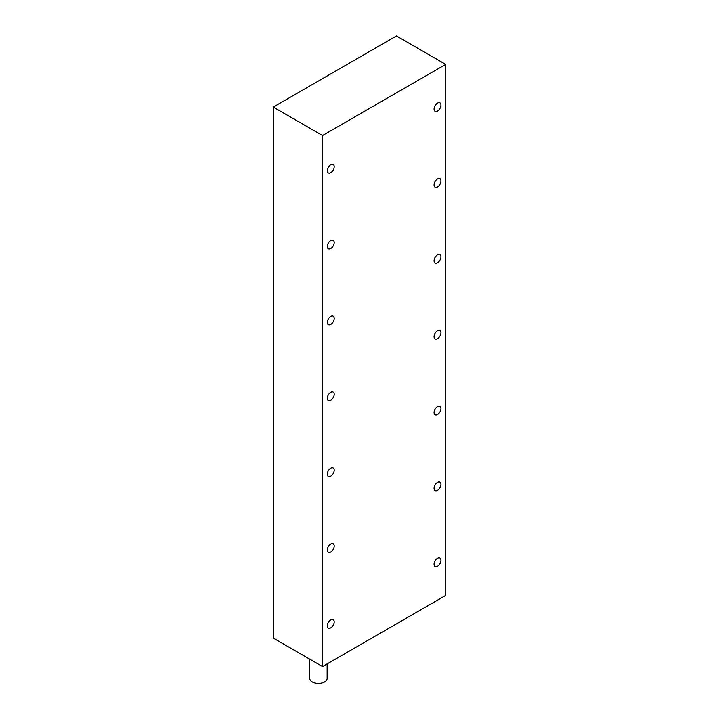 <?xml version="1.0" encoding="UTF-8"?>
<svg xmlns="http://www.w3.org/2000/svg" width="719" height="719" viewBox="0 0 719 719"><rect width="100%" height="100%" fill="white"/><g stroke="black" fill="none" stroke-linecap="round" stroke-linejoin="round"><path stroke-width="1.08" d="M437.52 490.358A4.88 2.813 120 0 0 440.702 486.062A4.88 2.813 120 0 0 439.956 482.152A4.88 2.813 120 0 0 437.52 482.395A4.88 2.813 120 0 0 434.33 486.691A4.88 2.813 120 0 0 435.076 490.601A4.88 2.813 120 0 0 437.52 490.358M330.758 552.003A4.88 2.813 120 0 0 333.94 547.698A4.88 2.813 120 0 0 333.194 543.789A4.88 2.813 120 0 0 330.758 544.031A4.88 2.813 120 0 0 327.567 548.327A4.88 2.813 120 0 0 328.322 552.237A4.88 2.813 120 0 0 330.758 552.003M330.758 627.858A4.88 2.813 120 0 0 333.94 623.562A4.88 2.813 120 0 0 333.194 619.652A4.88 2.813 120 0 0 330.758 619.895A4.88 2.813 120 0 0 327.567 624.191A4.88 2.813 120 0 0 328.322 628.1A4.88 2.813 120 0 0 330.758 627.858M437.52 566.221A4.88 2.813 120 0 0 440.702 561.925A4.88 2.813 120 0 0 439.956 558.016A4.88 2.813 120 0 0 437.52 558.259A4.88 2.813 120 0 0 434.33 562.555A4.88 2.813 120 0 0 435.076 566.464A4.88 2.813 120 0 0 437.52 566.221M327.145 663.889L327.145 678.403A8.709 5.033 180 0 1 321.77 683.05A8.709 5.033 180 0 1 312.28 681.963A8.709 5.033 180 0 1 309.727 678.403L309.727 659.152M330.758 476.14A4.88 2.813 120 0 0 333.94 471.835A4.88 2.813 120 0 0 333.194 467.934A4.88 2.813 120 0 0 330.758 468.168A4.88 2.813 120 0 0 327.567 472.473A4.88 2.813 120 0 0 328.322 476.382A4.88 2.813 120 0 0 330.758 476.14M330.758 400.276A4.88 2.813 120 0 0 333.94 395.98A4.88 2.813 120 0 0 333.194 392.071A4.88 2.813 120 0 0 330.758 392.313A4.88 2.813 120 0 0 327.567 396.609A4.88 2.813 120 0 0 328.322 400.519A4.88 2.813 120 0 0 330.758 400.276M330.758 324.413A4.88 2.813 120 0 0 333.94 320.117A4.88 2.813 120 0 0 333.194 316.207A4.88 2.813 120 0 0 330.758 316.45A4.88 2.813 120 0 0 327.567 320.746A4.88 2.813 120 0 0 328.322 324.655A4.88 2.813 120 0 0 330.758 324.413M330.758 248.549A4.88 2.813 120 0 0 333.94 244.253A4.88 2.813 120 0 0 333.194 240.344A4.88 2.813 120 0 0 330.758 240.586A4.88 2.813 120 0 0 327.567 244.882A4.88 2.813 120 0 0 328.322 248.792A4.88 2.813 120 0 0 330.758 248.549M330.758 172.686A4.88 2.813 120 0 0 333.94 168.39A4.88 2.813 120 0 0 333.194 164.48A4.88 2.813 120 0 0 330.758 164.723A4.88 2.813 120 0 0 327.567 169.019A4.88 2.813 120 0 0 328.322 172.928A4.88 2.813 120 0 0 330.758 172.686M437.52 414.504A4.88 2.813 120 0 0 440.702 410.198A4.88 2.813 120 0 0 439.956 406.289A4.88 2.813 120 0 0 437.52 406.532A4.88 2.813 120 0 0 434.33 410.837A4.88 2.813 120 0 0 435.076 414.746A4.88 2.813 120 0 0 437.52 414.504M437.52 338.64A4.88 2.813 120 0 0 440.702 334.344A4.88 2.813 120 0 0 439.956 330.434A4.88 2.813 120 0 0 437.52 330.677A4.88 2.813 120 0 0 434.33 334.973A4.88 2.813 120 0 0 435.076 338.883A4.88 2.813 120 0 0 437.52 338.64M437.52 262.777A4.88 2.813 120 0 0 440.702 258.481A4.88 2.813 120 0 0 439.956 254.571A4.88 2.813 120 0 0 437.52 254.814A4.88 2.813 120 0 0 434.33 259.11A4.88 2.813 120 0 0 435.076 263.019A4.88 2.813 120 0 0 437.52 262.777M437.52 186.913A4.88 2.813 120 0 0 440.702 182.617A4.88 2.813 120 0 0 439.956 178.707A4.88 2.813 120 0 0 437.52 178.95A4.88 2.813 120 0 0 434.33 183.246A4.88 2.813 120 0 0 435.076 187.156A4.88 2.813 120 0 0 437.52 186.913M437.52 111.05A4.88 2.813 120 0 0 440.702 106.754A4.88 2.813 120 0 0 439.956 102.844A4.88 2.813 120 0 0 437.52 103.087A4.88 2.813 120 0 0 434.33 107.383A4.88 2.813 120 0 0 435.076 111.292A4.88 2.813 120 0 0 437.52 111.05M445.726 64.395L396.457 35.95L273.274 107.068L273.274 638.104L322.543 666.549L445.726 595.431L445.726 64.395L322.543 135.514L322.543 666.549M273.274 107.068L322.543 135.514"/></g></svg>
